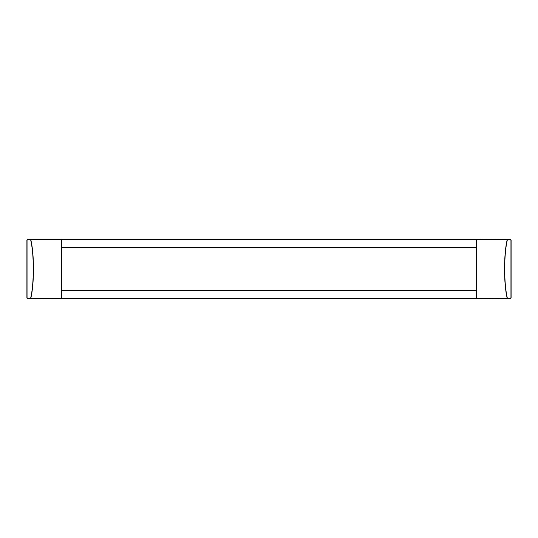 <?xml version="1.0" encoding="UTF-8"?>
<svg xmlns="http://www.w3.org/2000/svg" width="538" height="538" viewBox="0 0 538 538"><rect width="100%" height="100%" fill="white"/><g stroke="black" fill="none" stroke-linecap="round" stroke-linejoin="round"><path stroke-width="0.81" d="M28.11 298.859L61.601 298.61L28.11 298.859M27.673 298.624L30.585 298.449C34.21 284.037 34.203 253.896 30.585 239.551L27.673 239.376L27.048 240.351L27.048 297.649L27.7 298.785L26.9 297.649L26.9 240.351L28.11 239.141L61.601 239.141L61.601 298.61M476.399 239.544L61.601 239.544M509.889 239.141L476.399 239.39L509.889 239.141M510.327 239.376L507.415 239.551C503.79 253.963 503.797 284.104 507.415 298.449L510.327 298.624L510.952 297.649L510.952 240.351L510.3 239.215L511.1 240.351L511.1 297.649L509.889 298.859L476.399 298.57L507.267 298.57C503.622 284.219 503.622 253.849 507.267 239.43L476.399 239.43L476.399 298.57M61.601 298.456L476.399 298.456M27.673 239.376L61.601 239.39M510.327 298.624L476.399 298.61M476.399 239.733L61.601 239.733M61.601 298.267L476.399 298.267M476.399 290.829L61.601 290.829M476.399 247.171L61.601 247.171M476.399 247.742L61.601 247.742M476.399 290.258L61.601 290.258M61.601 239.43L30.733 239.43C34.378 253.781 34.378 284.151 30.733 298.57L61.601 298.57"/></g></svg>
